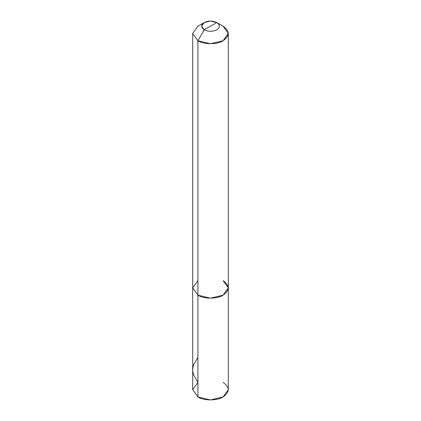 <?xml version="1.0" encoding="UTF-8"?>
<svg xmlns="http://www.w3.org/2000/svg" width="421" height="421" viewBox="0 0 421 421"><rect width="100%" height="100%" fill="white"/><g stroke="black" fill="none" stroke-linecap="round" stroke-linejoin="round"><path stroke-width="0.63" d="M223.093 280.628C229.882 285.47 229.882 290.316 223.093 295.163C217.425 299.089 203.575 299.089 197.907 295.163L197.907 40.732L197.907 295.163L192.692 287.896L197.907 295.163L210.5 298.173L223.093 295.163L228.308 287.896L228.308 389.667L223.093 396.94L210.5 399.95L197.907 396.94L197.907 295.163L192.692 287.896L197.907 280.628L192.692 287.896L197.907 295.163L210.5 298.173L223.093 295.163L228.308 287.896L223.093 280.628C229.882 285.47 229.882 290.316 223.093 295.163C217.425 299.089 203.575 299.089 197.907 295.163L197.907 396.94C203.575 400.86 217.425 400.86 223.093 396.94C229.882 392.093 229.882 387.246 223.093 382.4M197.907 357.382L193.849 364.402L192.976 367.212L192.692 369.959L193.007 372.711L193.913 375.521L197.907 382.4L192.692 389.667L197.907 396.94L192.692 389.667L192.692 33.459L197.907 40.732L210.5 43.742L223.093 40.732L228.308 33.459L223.093 26.191C229.882 31.038 229.882 35.885 223.093 40.732C217.425 44.652 203.575 44.652 197.907 40.732L204.206 29.823C200.806 27.402 200.806 24.981 204.206 22.555C208.4 20.592 212.6 20.592 216.794 22.555L204.206 29.823C208.4 31.785 212.6 31.785 216.794 29.823C220.194 27.402 220.194 24.981 216.794 22.555L223.093 26.191L216.794 22.555C220.194 24.981 220.194 27.402 216.794 29.823C212.6 31.785 208.4 31.785 204.206 29.823L216.794 22.555L210.5 21.05L204.206 22.555L201.596 26.191L204.206 29.823L197.907 40.732L192.692 33.459L197.907 26.191L192.692 33.459M228.308 287.896L228.308 33.459M223.093 26.191L216.794 22.555M197.907 26.191L204.206 22.555"/></g></svg>
